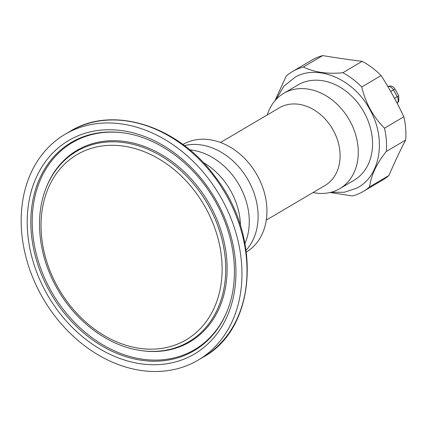 <?xml version="1.0" encoding="UTF-8"?>
<svg xmlns="http://www.w3.org/2000/svg" width="427" height="427" viewBox="0 0 427 427"><rect width="100%" height="100%" fill="white"/><g stroke="black" fill="none" stroke-linecap="round" stroke-linejoin="round"><path stroke-width="0.64" d="M283.624 93.401L297.902 84.984A55.291 43.138 59.5 0 1 299.268 84.22A55.291 43.138 59.5 0 1 364.14 112.445A55.291 43.138 59.5 0 1 354.063 180.237L339.785 188.654A55.291 43.138 -120.5 0 0 349.862 120.862A55.291 43.138 -120.5 0 0 283.624 93.401A55.291 43.138 -120.5 0 0 267.286 114.922M313.044 192.54A55.291 43.138 -120.5 0 0 339.785 188.654M398.749 101.231L398.743 95.808L394.98 88.997C393.523 86.681 391.719 85.726 389.573 86.142M390.054 86.04L387.737 86.355A6.143 4.793 59.5 0 1 393.481 89.921L397.243 96.732A6.143 4.793 59.5 0 1 397.254 103.243A6.143 4.793 59.5 0 1 397.185 103.334M386.302 151.473L405.65 140.061C400.761 149.242 395.172 161.064 388.896 175.524L369.542 186.93C371.116 175.246 376.699 163.429 386.302 151.473A69.622 54.325 -120.5 0 0 384.481 128.18C373.049 116.63 365.469 102.902 361.744 86.985A69.622 54.325 -120.5 0 0 342.833 72.729C327.477 74.25 314.309 72.344 303.341 67.002A69.622 54.325 -120.5 0 0 292.532 71.506A69.622 54.325 -120.5 0 0 286.245 76.038L274.983 100.671M330.092 192.513L352.451 195.966A69.622 54.325 -120.5 0 0 361.536 192.422A69.622 54.325 -120.5 0 0 363.254 191.461L382.603 180.055A69.622 54.325 -120.5 0 0 388.896 175.524M303.341 67.002L322.689 55.595A69.622 54.325 -120.5 0 0 311.886 60.1L292.532 71.506M322.689 55.595C338.365 58.157 351.533 60.068 362.181 61.323L342.833 72.729M361.744 86.985L381.092 75.579A69.622 54.325 -120.5 0 0 362.181 61.323M381.092 75.579C389.525 88.715 397.105 102.443 403.83 116.768L384.481 128.18M405.65 140.061A69.622 54.325 -120.5 0 0 403.83 116.768M276.082 99.448L283.864 86.227L295.313 77.052C318.302 63.917 354.004 79.449 369.793 109.456C386.782 138.828 380.484 176.559 356.657 188.174L344.365 192.251L330.84 192.331M363.254 191.461A69.622 54.325 -120.5 0 0 369.542 186.93M266.277 220.108L325.032 185.467A45.048 35.147 -120.5 0 0 333.241 130.23A45.048 35.147 -120.5 0 0 279.269 107.855L220.519 142.495M222.008 199.425A131.057 102.256 59.5 0 1 198.128 360.126A131.057 102.256 59.5 0 1 43.485 299.162A131.057 102.256 59.5 0 1 65.011 134.334A131.057 102.256 59.5 0 1 222.008 199.425M203.087 162.367A62.454 48.731 59.5 0 1 230.943 191.275A62.454 48.731 59.5 0 1 240.449 225.739M189.748 149.84A62.454 48.731 59.5 0 1 239.771 186.071A62.454 48.731 59.5 0 1 244.954 243.475M184.379 145.57A62.454 48.731 59.5 0 1 248.594 180.867A62.454 48.731 59.5 0 1 246.091 250.238M182.9 144.465A62.454 48.731 59.5 0 1 257.422 175.662A62.454 48.731 59.5 0 1 246.342 252.069M394.98 88.997L390.758 91.527M398.743 95.808L394.537 98.327M57.389 286.437A107.497 83.873 -120.5 0 0 213.639 309.105A107.497 83.873 -120.5 0 0 123.681 146.146A107.497 83.873 -120.5 0 0 57.389 286.437M46.063 292.426A123.899 96.673 -120.5 0 0 226.166 318.547A123.899 96.673 -120.5 0 0 122.48 130.721A123.899 96.673 -120.5 0 0 46.063 292.426M198.128 360.126L203.183 357.148A131.057 102.256 -120.5 0 0 227.063 196.447A131.057 102.256 -120.5 0 0 70.06 131.356L65.011 134.334M227.746 309.575A120.884 94.319 59.5 0 1 145.095 360.719A120.884 94.319 59.5 0 1 49.222 290.691A120.884 94.319 59.5 0 1 123.584 132.893C156.736 137.329 191.269 161.812 212.08 195.924C234.54 231.653 240.647 276.691 227.746 309.575M227.906 309.153A120.222 93.801 59.5 0 1 111.821 349.644A120.222 93.801 59.5 0 1 32.399 214.925A120.222 93.801 59.5 0 1 124.027 132.957M210.207 205.547A111.175 86.74 59.5 0 1 141.823 350.668L140.931 350.54A110.513 86.222 -120.5 0 0 208.91 206.289A110.513 86.222 -120.5 0 0 121.263 142.266A110.513 86.222 -120.5 0 0 45.705 189.022L46.025 188.184A111.175 86.74 59.5 0 1 122.037 141.145A111.175 86.74 59.5 0 1 210.207 205.547M398.754 101.231L397.254 103.243M203.183 357.148C256.755 328.187 262.317 236.494 215.155 176.682C178.224 125.677 112.653 104.812 70.06 131.356M45.705 189.022C34.55 217.706 38.713 255.57 56.284 286.981C74.752 320.976 108.138 346.164 140.931 350.54"/></g></svg>
